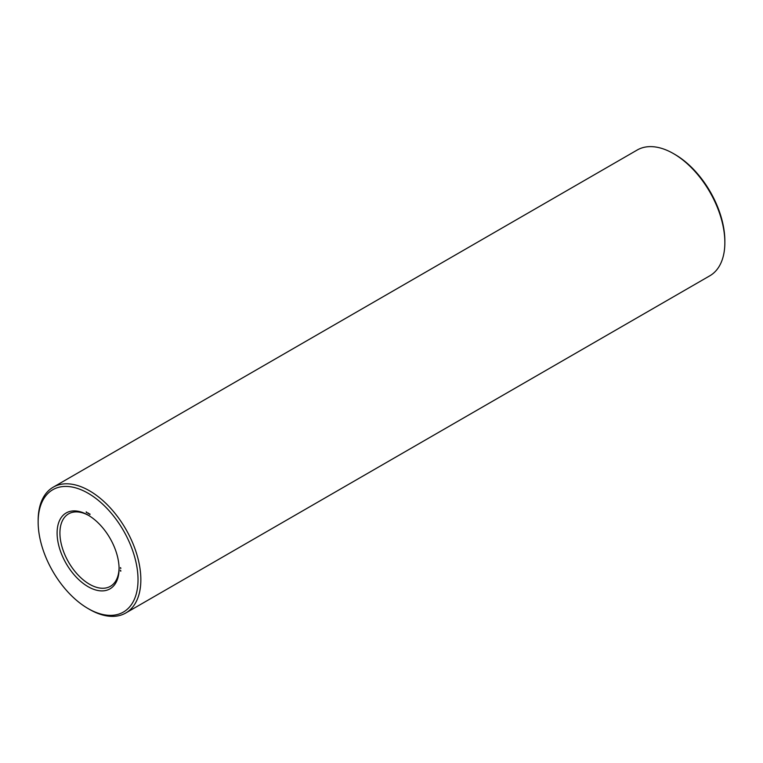 <?xml version="1.0" encoding="UTF-8"?>
<svg xmlns="http://www.w3.org/2000/svg" width="763" height="763" viewBox="0 0 763 763"><rect width="100%" height="100%" fill="white"/><g stroke="black" fill="none" stroke-linecap="round" stroke-linejoin="round"><path stroke-width="1.14" d="M88.088 608.559L89.5 609.379A72.619 41.927 -120 0 0 125.809 612.975L709.809 275.805A72.619 41.927 -120 0 0 724.85 242.558L724.85 240.936A70.625 40.773 -120 0 0 674.912 154.441L673.5 153.621A72.619 41.927 -120 0 0 637.191 150.025L53.191 487.195A72.619 41.927 -120 0 0 38.15 520.442L38.15 522.064A70.625 40.773 -120 0 0 88.088 608.559A70.625 40.773 -120 0 0 138.027 579.727A70.625 40.773 -120 0 0 88.088 493.232A70.625 40.773 -120 0 0 38.15 522.064M724.85 242.558A72.619 41.927 -120 0 0 673.5 153.621L674.912 154.441M88.804 515.54A41.822 24.149 -120 0 0 68.584 513.861A41.822 24.149 -120 0 0 68.584 562.159A41.822 24.149 -120 0 0 110.406 586.308A41.822 24.149 -120 0 0 119.066 567.958M125.809 612.975A72.619 41.927 -120 0 0 136.939 554.787A72.619 41.927 -120 0 0 89.5 490.8A72.619 41.927 -120 0 0 53.191 487.195M88.088 515.12L88.088 515.12A43.815 25.303 -120 0 0 57.101 533.013A43.815 25.303 -120 0 0 88.088 586.68A43.815 25.303 -120 0 0 119.076 568.788A43.815 25.303 -120 0 0 88.088 515.12L88.088 515.12M120.792 571.22L120.43 570.734L120.792 571.22M120.792 570.686L120.43 570.199L120.792 570.686M120.478 568.34L120.478 567.586L120.888 568.33M89.958 514.033L89.958 514.558L89.958 514.033M89.538 513.795L89.538 514.319L89.538 513.795M88.441 513.156L88.441 513.68L88.441 513.156M88.022 512.917L88.022 513.442L88.022 512.917M86.734 512.173L87.001 512.765L86.734 512.173M86.324 512.44L86.2 511.868L86.324 512.44"/></g></svg>
